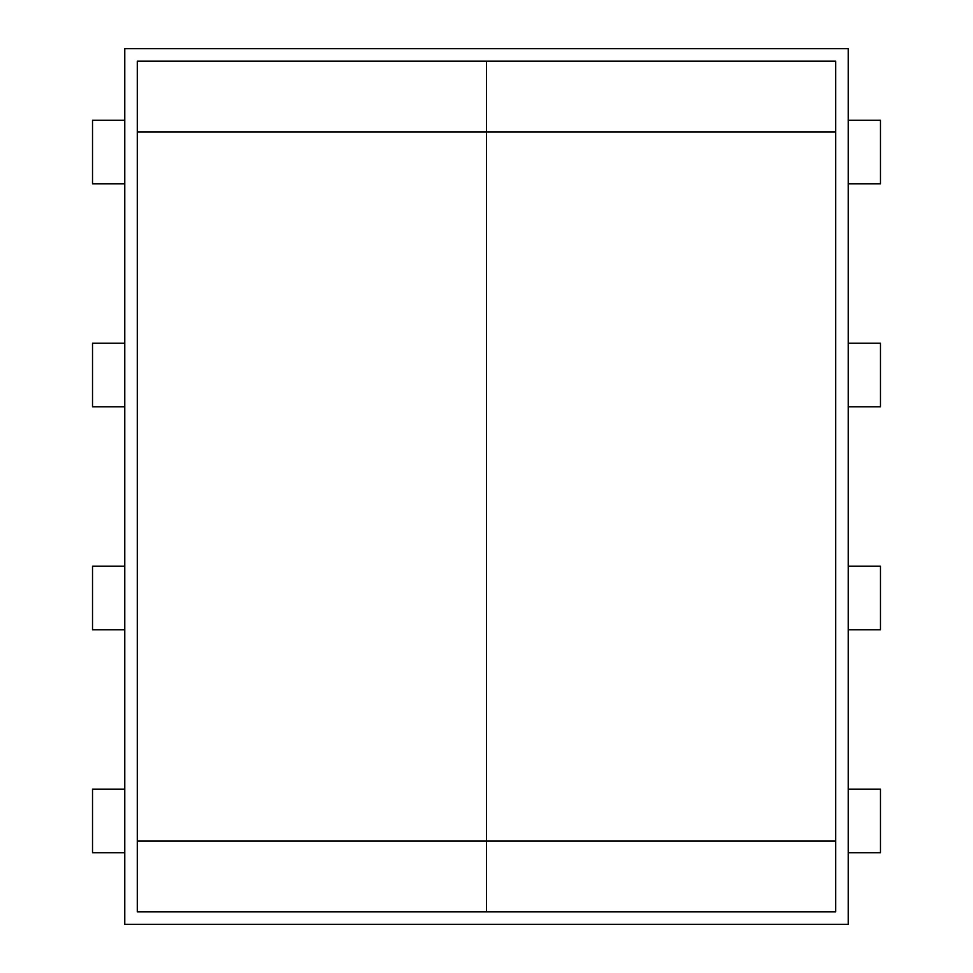 <?xml version="1.0" encoding="UTF-8"?>
<svg xmlns="http://www.w3.org/2000/svg" width="973" height="973" viewBox="0 0 973 973"><rect width="100%" height="100%" fill="white"/><g stroke="black" fill="none" stroke-linecap="round" stroke-linejoin="round"><path stroke-width="1.46" d="M848.237 183.861L880.48 183.861L880.48 120.287L848.237 120.287L880.48 120.287L880.48 183.861L848.237 183.861M848.237 406.811L880.48 406.811L880.48 343.238L848.237 343.238L880.48 343.238L880.48 406.811L848.237 406.811M880.48 789.139L848.237 789.139L880.48 789.139L880.48 852.713L880.48 789.139M848.237 852.713L880.48 852.713L848.237 852.713M880.48 566.189L848.237 566.189L880.48 566.189L880.48 629.762L880.48 566.189M848.237 629.762L880.48 629.762L848.237 629.762M92.52 183.861L124.763 183.861L92.52 183.861L92.52 120.287L92.52 183.861M124.763 120.287L92.52 120.287L124.763 120.287M92.52 406.811L124.763 406.811L92.52 406.811L92.52 343.238L92.52 406.811M124.763 343.238L92.52 343.238L124.763 343.238M124.763 789.139L92.52 789.139L92.52 852.713L124.763 852.713L92.52 852.713L92.52 789.139L124.763 789.139M124.763 566.189L92.52 566.189L92.52 629.762L124.763 629.762L92.52 629.762L92.52 566.189L124.763 566.189M486.5 61.19L137.29 61.19L137.29 131.927L486.5 131.927L486.5 841.073L137.29 841.073L137.29 61.19L486.5 61.19L486.5 131.927L486.5 61.19L835.71 61.19L835.71 841.073L486.5 841.073L486.5 131.927L835.71 131.927L835.71 911.81L835.71 841.073L137.29 841.073L137.29 131.927L486.5 131.927L486.5 841.073L486.5 131.927L835.71 131.927L835.71 61.19L486.5 61.19M137.29 911.81L486.5 911.81L486.5 841.073L486.5 911.81L486.5 841.073L486.5 911.81L835.71 911.81L137.29 911.81L137.29 841.073L137.29 911.81M124.763 924.35L124.763 48.65L848.237 48.65L848.237 924.35L124.763 924.35L848.237 924.35L848.237 48.65L124.763 48.65L124.763 924.35"/></g></svg>
